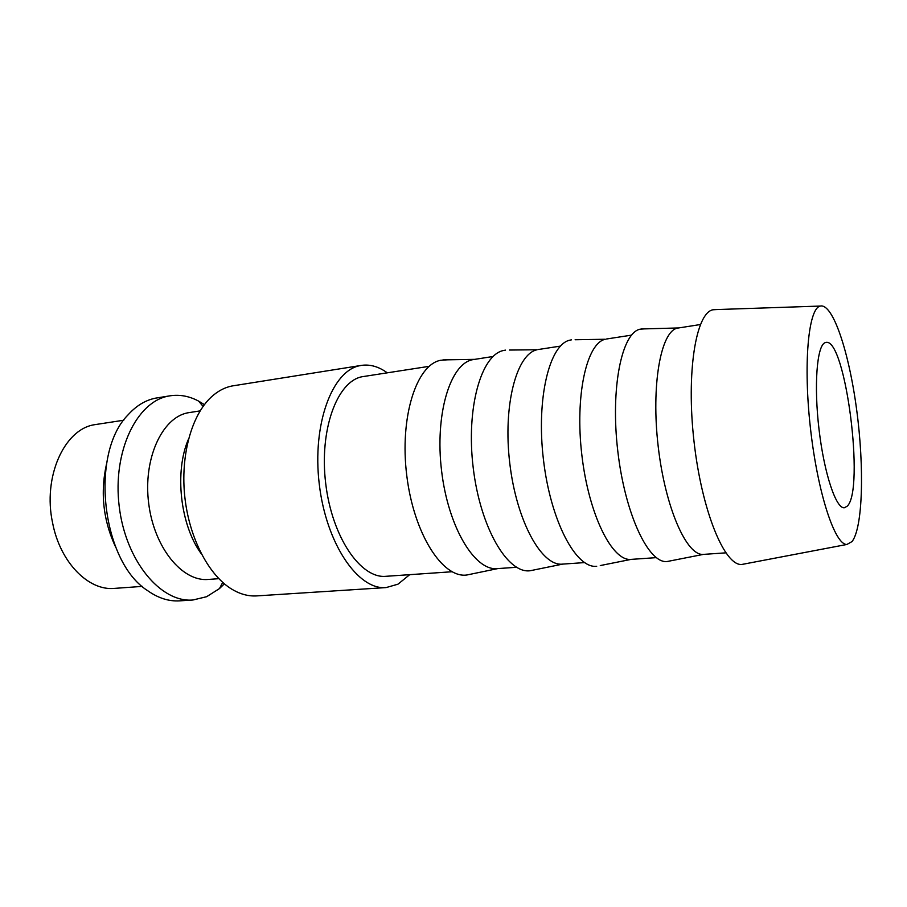 <?xml version="1.0" encoding="UTF-8"?>
<svg xmlns="http://www.w3.org/2000/svg" width="907" height="907" viewBox="0 0 907 907"><rect width="100%" height="100%" fill="white"/><g stroke="black" fill="none" stroke-linecap="round" stroke-linejoin="round"><path stroke-width="1.36" d="M361.371 365.396L231.863 386.008C224.471 387.504 217.544 391.234 211.104 397.198C191.422 415.463 180.232 455.994 184.881 497.524C189.495 539.064 209.324 576.138 232.543 589.618C240.661 594.323 248.733 596.409 256.749 595.899L386.121 587.577C358.231 590.344 326.169 543.985 319.253 484.009C312.019 424.079 332.325 370.419 360.034 365.646L361.371 365.396C370.101 364.138 378.729 366.609 387.232 372.8M409.715 574.664L397.969 584.187L386.121 587.577M200.118 410.894L187.545 412.855C161.854 417.9 142.966 459.112 148.691 503.442C154.111 547.817 182.386 581.954 208.315 579.448L218.814 578.677M204.404 404.647L198.61 401.109C189.302 396.132 179.824 394.364 170.165 395.792L168.623 396.064C136.753 401.529 112.457 451.471 119.18 506.174C125.551 560.911 160.8 602.906 192.919 600.003L206.637 596.704L219.494 588.564L224.369 583.825M170.165 395.792L155.539 398.15C145.46 400.157 136.311 405.712 128.102 414.816C89.498 453.285 101.561 561.671 147.694 590.706C158.249 598.144 168.929 601.534 179.699 600.853L192.919 600.003M716.439 309.57L712.925 309.786C695.941 312.813 686.077 372.392 694.048 441.777C701.837 511.197 724.67 566.138 741.779 564.471L744.772 563.905M852.047 541.558C862.908 527.5 864.371 467.468 856.684 409.998C849.122 352.483 832.989 303.199 820.347 306.056L820.019 306.158C808.307 308.902 803.149 364.217 810.507 428.739C817.729 493.295 834.984 545.175 846.9 544.461L852.047 541.558M700.351 324.536L677.257 328.164C660.784 331.622 651.022 385.214 658.199 446.471C665.205 507.761 686.746 556.161 703.379 554.392L725.793 552.851M644.378 328.89L640.104 329.184C621.76 332.767 610.343 387.958 617.78 451.017C625.002 514.122 648.539 563.666 667.008 561.546L670.216 560.911M575.129 339.751L605.309 339.252C586.625 343.039 574.755 395.713 581.886 455.325C588.802 514.972 612.316 561.648 631.125 559.381L600.275 565.56M571.478 339.842L570.072 340.114C549.551 344.014 536.071 398.298 543.452 459.69C550.594 521.128 576.092 568.916 596.704 566.274M509.485 350.045L537.125 349.762C516.525 353.843 502.795 405.384 509.779 463.307C516.537 521.253 541.683 566.478 562.431 564.12L584.505 562.601M505.505 350.125L503.646 350.465C481.198 354.671 465.881 408.071 473.227 467.887C480.325 527.738 507.58 573.87 530.085 570.752L533.985 569.959M493.034 356.496L472.411 359.728C450.11 364.07 434.736 414.522 441.584 470.846C448.183 527.205 474.758 571.059 497.229 568.621L516.514 567.294M447.185 359.83L440.575 360.294C416.381 364.773 399.443 417.322 406.778 475.642C413.841 533.996 442.673 578.575 466.878 574.993L471.062 574.131M452.003 571.75L385.906 576.308C360.782 578.859 332.053 537.318 325.726 483.658C319.105 430.043 337.019 381.496 361.961 376.756L429.124 366.337M824.996 342.699L825.971 342.415C845.471 337.563 864.983 489.78 847.229 506.174L844.394 507.761C836.118 509.065 824.202 473.771 819.044 429.555C813.783 385.362 816.89 345.782 824.996 342.699M106.538 463.896C100.099 492.852 103.205 520.743 115.858 547.567M188.531 438.977C174.246 471.527 180.232 525.232 201.32 553.837M123.771 420.224L94.033 424.782C64.17 429.623 42.652 477.071 52.583 522.829C60.134 562.567 88.648 591.103 114.543 588.382L142.274 586.387M203.1 406.404L198.61 401.109M222.703 582.396L219.494 588.564M820.347 306.056L713.39 309.672M678.153 327.96L641.102 328.98M606.579 338.991L631.476 335.148M538.52 349.478L560.39 346.111M474.497 359.342L442.911 359.898M497.807 568.587L466.878 574.993M562.725 564.109L530.085 570.752M631.125 559.381L656.26 557.646M703.379 554.392L667.008 561.546M846.9 544.461L741.779 564.471"/></g></svg>
